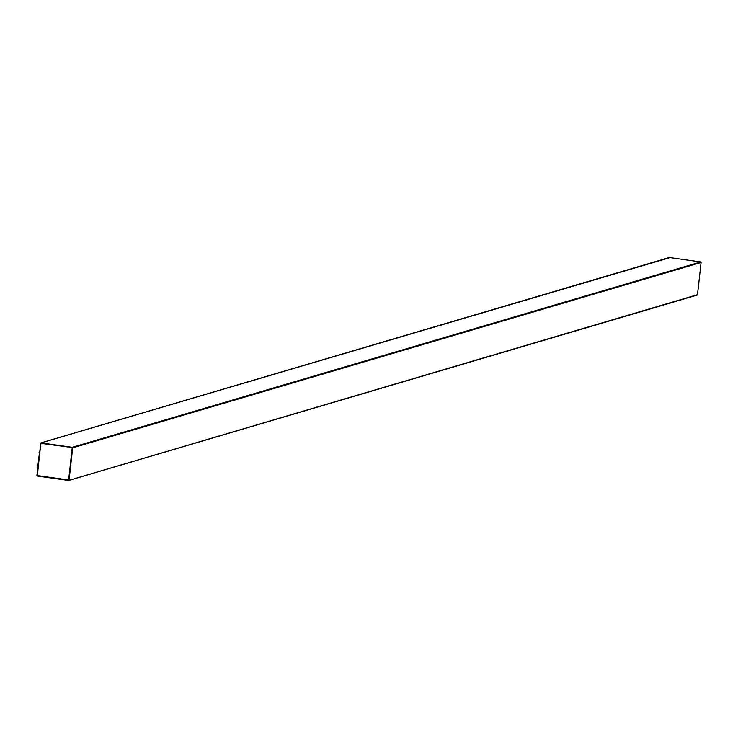 <?xml version="1.0" encoding="UTF-8"?>
<svg xmlns="http://www.w3.org/2000/svg" width="738" height="738" viewBox="0 0 738 738"><rect width="100%" height="100%" fill="white"/><g stroke="black" fill="none" stroke-linecap="round" stroke-linejoin="round"><path stroke-width="1.11" d="M40.516 443.307L41.024 442.901L36.9 475.512L37.306 476.047L36.9 475.512L41.024 442.901L72.278 447.311L72.684 447.846L69.077 480.051L68.56 480.456L37.306 476.047L68.56 480.456L696.976 295.099L68.56 480.456L697.484 294.693L701.1 262.488L72.684 447.846L701.1 262.488L700.694 261.953L72.278 447.311L700.694 261.953L669.44 257.544L41.024 442.901L668.923 257.949M696.976 295.099L697.484 294.693L696.976 295.099M68.588 480.226L72.25 447.542L40.738 443.335L37.131 475.54L68.588 480.226L37.131 475.54L40.738 443.335L72.25 447.542L68.846 480.014L37.14 475.54L40.747 443.335L37.343 475.807L68.846 480.014M669.44 257.544L700.694 261.953L701.1 262.488L697.484 294.693M69.077 480.051L72.684 447.846L72.278 447.311L41.024 442.901M37.795 466.49L39.511 452.256L37.795 466.49M39.529 452.099L39.049 452.237L39.529 452.099M68.745 480.447L697.161 295.089M40.839 442.911L669.255 257.553"/></g></svg>
